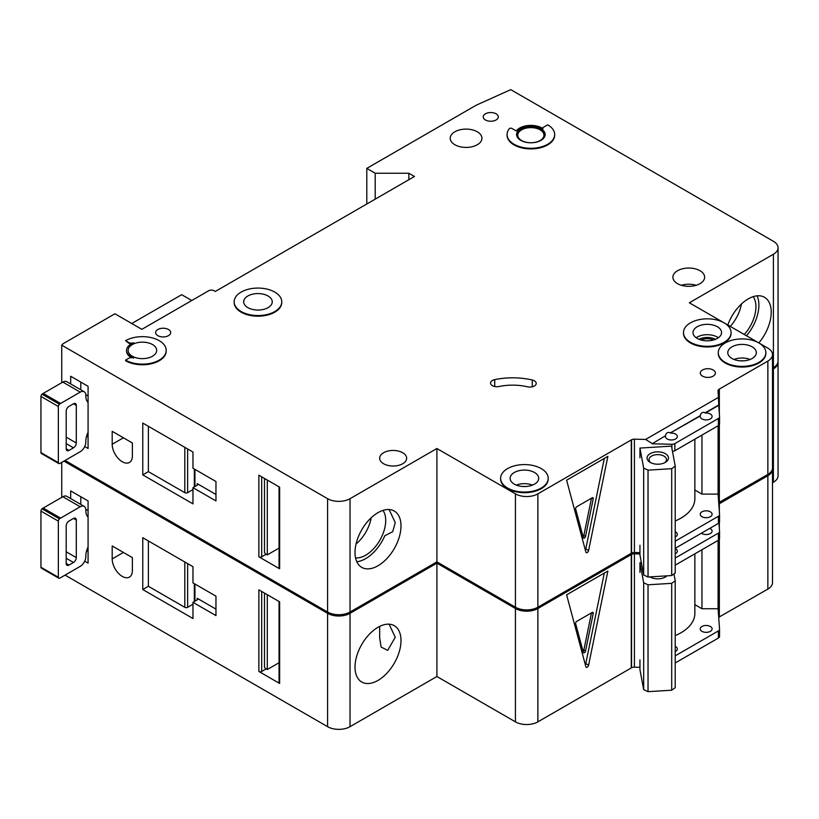 <?xml version="1.0" encoding="UTF-8"?>
<svg xmlns="http://www.w3.org/2000/svg" width="819" height="819" viewBox="0 0 819 819"><rect width="100%" height="100%" fill="white"/><g stroke="black" fill="none" stroke-linecap="round" stroke-linejoin="round"><path stroke-width="1.23" d="M650.184 462.397L650.184 462.397A10.708 6.183 180 0 1 650.184 453.654A10.708 6.183 180 0 1 665.325 453.654A10.708 6.183 180 0 1 665.325 462.397A10.708 6.183 180 0 1 650.184 462.397M664.547 462.807A8.722 5.037 0 0 0 666.482 459.643A8.722 5.037 0 0 0 663.922 456.091A8.722 5.037 0 0 0 654.412 454.995A8.722 5.037 0 0 0 649.027 459.643A8.722 5.037 0 0 0 650.951 462.807M643.673 468.11L648.034 470.147L671.703 468.683L671.703 575.552L675.214 573.034L675.214 466.165L671.498 446.12L639.946 448.075L643.673 468.11L643.673 574.989L648.034 577.016L671.703 575.552M671.703 468.683L675.214 466.165M675.214 520.956A47.594 27.477 0 0 0 694.86 498.72L694.86 439.179M639.946 545.239L639.946 554.954L643.673 574.989M639.946 448.075L639.946 457.79M648.034 470.147L648.034 577.016M356.787 561.701A32.525 18.776 120 0 0 365.663 558.63A32.525 18.776 120 0 0 384.807 535.749L392.7 531.674L395.26 522.635L389.097 509.531M355.548 557.903A28.348 16.37 120 0 0 365.663 555.221A28.348 16.37 120 0 0 383.057 533.558A28.348 16.37 120 0 0 382.975 510.401M356.04 544.031A28.348 16.37 120 0 0 371.202 517.762M88.073 432.289A15.868 9.163 120 0 0 85.831 441.359L85.831 442.004A7.934 4.576 120 0 1 80.221 451.719L60.586 463.052A7.934 4.576 120 0 1 59.459 463.574A1.986 1.147 120 0 1 58.753 463.544A1.986 1.147 120 0 1 58.344 462.633L58.344 406.48L40.95 396.437A1.986 1.147 -60 0 1 42.076 394.205A7.934 4.576 -60 0 1 43.192 393.427L62.828 382.084A7.934 4.576 -60 0 1 66.8 381.695L84.183 391.738A7.934 4.576 120 0 0 80.221 392.127L60.586 403.46A7.934 4.576 120 0 0 59.459 404.238A1.986 1.147 120 0 0 58.344 406.48M58.753 463.544L41.359 453.501A1.986 1.147 -60 0 1 40.95 452.59L40.95 396.437M80.774 382.084L80.774 389.762M84.183 391.738A7.934 4.576 120 0 1 85.831 395.362L85.831 396.017A15.868 9.163 120 0 0 88.073 402.487M66.196 448.802L69.001 450.419A3.962 2.293 120 0 1 67.015 450.614A3.962 2.293 120 0 1 66.196 448.802L66.196 411.23A3.962 2.293 120 0 1 69.001 406.378L73.485 403.787L76.29 405.405A3.962 2.293 120 0 0 75.471 403.593A3.962 2.293 120 0 0 73.485 403.787M76.29 405.405L76.29 442.977A3.962 2.293 120 0 1 73.485 447.829L69.001 450.419M88.073 436.824L86.65 436.005M85.79 394.635L88.073 395.946M744.276 334.51A28.348 16.37 120 0 0 753.193 296.652M730.261 326.412A28.348 16.37 120 0 0 741.42 304.013M746.488 335.78A32.525 18.776 120 0 0 757.104 295.833M157.842 335.657A7.535 4.351 180 0 1 155.63 332.575A7.535 4.351 180 0 1 160.278 328.562A7.535 4.351 180 0 1 168.499 329.504A7.535 4.351 180 0 1 170.7 332.575A7.535 4.351 180 0 1 166.052 336.599A7.535 4.351 180 0 1 157.842 335.657M485.432 119.963A7.535 4.351 180 0 1 483.22 116.892A7.535 4.351 180 0 1 487.868 112.868A7.535 4.351 180 0 1 496.089 113.81A7.535 4.351 180 0 1 498.29 116.892A7.535 4.351 180 0 1 493.642 120.905A7.535 4.351 180 0 1 485.432 119.963M122.287 461.762A14.281 8.241 -120 0 0 129.422 462.469A14.281 8.241 -120 0 0 132.381 455.927L132.381 442.977L112.193 431.316L112.193 444.267A14.281 8.241 -120 0 0 122.287 461.762M713.564 339.987A10.115 5.835 0 0 0 701.003 339.987M534.357 380.815A6.347 3.665 180 0 1 536.22 383.405A6.347 3.665 180 0 1 527.497 386.803A39.66 22.901 180 0 0 499.068 386.517A6.347 3.665 180 0 1 490.55 383.077A6.347 3.665 180 0 1 494.727 379.637A52.355 30.231 180 0 1 532.248 380.006A6.347 3.665 180 0 1 534.357 380.815M241.134 311.527A23.802 13.739 0 0 0 267.076 314.506A23.802 13.739 0 0 0 281.767 301.812A23.802 13.739 0 0 0 274.795 292.096A23.802 13.739 0 0 0 248.853 289.117A23.802 13.739 0 0 0 234.162 301.812A23.802 13.739 0 0 0 241.134 311.527M281.756 302.139A23.802 13.739 180 0 1 281.767 302.457A23.802 13.739 180 0 1 267.076 315.151A23.802 13.739 180 0 1 241.134 312.172A23.802 13.739 180 0 1 234.162 302.457A23.802 13.739 180 0 1 234.173 302.139M268.059 295.987A14.281 8.241 0 0 0 252.498 294.195A14.281 8.241 0 0 0 243.683 301.812A14.281 8.241 0 0 0 247.87 307.637A14.281 8.241 0 0 0 263.431 309.428A14.281 8.241 0 0 0 272.246 301.812A14.281 8.241 0 0 0 268.059 295.987M125.583 340.673L128.675 342.455A3.962 2.293 180 0 0 133.661 342.751A15.868 9.163 180 0 0 126.546 350.389A15.868 9.163 180 0 0 133.661 358.036A3.962 2.293 180 0 0 128.675 358.323L125.583 360.104A23.802 13.739 0 0 0 151.515 363.083A23.802 13.739 0 0 0 166.206 350.389A23.802 13.739 0 0 0 159.234 340.673A23.802 13.739 0 0 0 125.583 340.673L128.675 343.11A3.962 2.293 0 0 0 131.439 343.775M152.508 344.564A14.281 8.241 0 0 0 136.947 342.772A14.281 8.241 0 0 0 128.133 350.389A14.281 8.241 0 0 0 132.309 356.224A14.281 8.241 0 0 0 147.87 358.005A14.281 8.241 0 0 0 156.695 350.389A14.281 8.241 0 0 0 152.508 344.564M724.109 322.86A23.802 13.739 0 0 0 698.177 319.881A23.802 13.739 0 0 0 683.486 332.575A23.802 13.739 0 0 0 690.458 342.291A23.802 13.739 0 0 0 716.39 345.27A23.802 13.739 0 0 0 731.08 332.575A23.802 13.739 0 0 0 724.109 322.86L689.332 302.784L773.402 254.248A15.868 9.163 0 0 0 778.05 247.768A15.868 9.163 0 0 0 773.402 241.288L510.739 89.64L476.177 105.231L366.789 168.386L375.204 173.239L408.855 173.239L414.465 176.474L215.336 291.451L214.209 290.796A3.962 2.293 0 0 0 208.599 290.796L141.851 329.34L114.926 313.79L63.022 343.755L61.732 345.178L327.59 498.679A15.868 9.163 0 0 0 350.03 498.679L436.906 448.515L515.438 493.857A15.868 9.163 0 0 0 537.878 493.857L631.551 439.772L631.551 553.132A3.962 2.293 0 0 1 634.418 552.518L639.946 552.651M731.07 332.903A23.802 13.739 180 0 1 731.08 333.231A23.802 13.739 180 0 1 716.39 345.925A23.802 13.739 180 0 1 690.458 342.946A23.802 13.739 180 0 1 683.486 333.231A23.802 13.739 180 0 1 683.486 332.903M717.383 326.75A14.281 8.241 0 0 0 701.822 324.959A14.281 8.241 0 0 0 693.007 332.575A14.281 8.241 0 0 0 697.184 338.411A14.281 8.241 0 0 0 712.745 340.192A14.281 8.241 0 0 0 721.559 332.575A14.281 8.241 0 0 0 717.383 326.75M752.159 346.826A14.281 8.241 0 0 0 736.598 345.045A14.281 8.241 0 0 0 727.784 352.661A14.281 8.241 0 0 0 731.961 358.487A14.281 8.241 0 0 0 747.522 360.278A14.281 8.241 0 0 0 756.336 352.661A14.281 8.241 0 0 0 752.159 346.826M725.235 362.377A23.802 13.739 0 0 0 751.166 365.356A23.802 13.739 0 0 0 765.857 352.661A23.802 13.739 0 0 0 758.885 342.946A23.802 13.739 0 0 0 732.954 339.967A23.802 13.739 0 0 0 718.263 352.661A23.802 13.739 0 0 0 725.235 362.377M765.857 352.979A23.802 13.739 180 0 1 765.857 353.306A23.802 13.739 180 0 1 751.166 366.001A23.802 13.739 180 0 1 725.235 363.022A23.802 13.739 180 0 1 718.263 353.306A23.802 13.739 180 0 1 718.263 352.979M534.51 472.481A14.281 8.241 0 0 0 518.949 470.7A14.281 8.241 0 0 0 510.135 478.316A14.281 8.241 0 0 0 514.322 484.142A14.281 8.241 0 0 0 529.883 485.933A14.281 8.241 0 0 0 538.697 478.316A14.281 8.241 0 0 0 534.51 472.481M507.585 488.032A23.802 13.739 0 0 0 533.517 491.011A23.802 13.739 0 0 0 548.208 478.316A23.802 13.739 0 0 0 541.246 468.601A23.802 13.739 0 0 0 515.305 465.622A23.802 13.739 0 0 0 500.614 478.316A23.802 13.739 0 0 0 507.585 488.032M548.208 478.634A23.802 13.739 180 0 1 548.208 478.961A23.802 13.739 180 0 1 533.517 491.656A23.802 13.739 180 0 1 507.585 488.677A23.802 13.739 180 0 1 500.614 478.961A23.802 13.739 180 0 1 500.624 478.634M540.12 129.842A13.094 7.555 0 0 0 525.859 128.204A13.094 7.555 0 0 0 517.772 135.186A13.094 7.555 0 0 0 521.611 140.53A13.094 7.555 0 0 0 535.872 142.168A13.094 7.555 0 0 0 543.949 135.186A13.094 7.555 0 0 0 540.12 129.842M516.594 134.859A14.281 8.241 180 0 1 525.665 127.508A14.281 8.241 180 0 1 540.96 129.361A14.281 8.241 180 0 1 545.137 134.859M540.96 128.706A14.281 8.241 0 0 0 525.399 126.925A14.281 8.241 0 0 0 516.584 134.541A14.281 8.241 0 0 0 520.771 140.366A14.281 8.241 0 0 0 536.332 142.158A14.281 8.241 0 0 0 545.147 134.541A14.281 8.241 0 0 0 540.96 128.706M554.668 134.541A23.802 13.739 0 0 1 530.866 148.28A23.802 13.739 0 0 1 507.063 134.541A23.802 13.739 0 0 1 509.326 128.696A1.587 0.911 180 0 1 511.885 128.44L516.257 130.968A15.868 9.163 180 0 1 542.086 128.061A15.868 9.163 180 0 1 543.058 128.675A1.587 0.911 180 0 1 542.69 128.092A1.587 0.911 180 0 1 543.151 127.447L547.696 124.826A23.802 13.739 0 0 1 554.668 134.541L554.668 135.186A23.802 13.739 180 0 1 530.866 148.925A23.802 13.739 180 0 1 507.063 135.186A23.802 13.739 180 0 1 507.074 134.859M727.815 325A32.525 18.776 -60 0 1 748.228 298.894A32.525 18.776 -60 0 1 764.496 297.287A32.525 18.776 -60 0 1 758.824 342.905M378.009 512.643A32.525 18.776 -60 0 1 394.267 511.036A32.525 18.776 -60 0 1 399.252 537.1A32.525 18.776 -60 0 1 378.009 565.755A32.525 18.776 -60 0 1 361.742 567.372A32.525 18.776 -60 0 1 356.756 541.308A32.525 18.776 -60 0 1 378.009 512.643M477.293 131.787A15.868 9.163 0 0 0 460.002 129.801A15.868 9.163 0 0 0 450.215 138.268A15.868 9.163 0 0 0 454.852 144.738A15.868 9.163 0 0 0 472.143 146.724A15.868 9.163 0 0 0 481.941 138.268A15.868 9.163 0 0 0 477.293 131.787M699.989 270.72A15.868 9.163 0 0 0 682.698 268.734A15.868 9.163 0 0 0 672.901 277.201A15.868 9.163 0 0 0 677.548 283.671A15.868 9.163 0 0 0 694.84 285.657A15.868 9.163 0 0 0 704.637 277.201A15.868 9.163 0 0 0 699.989 270.72M402.692 452.733A13.483 7.791 0 0 0 387.991 451.044A13.483 7.791 0 0 0 379.668 458.231A13.483 7.791 0 0 0 383.62 463.738A13.483 7.791 0 0 0 398.31 465.427A13.483 7.791 0 0 0 406.644 458.231A13.483 7.791 0 0 0 402.692 452.733M713.175 369.983A7.535 4.351 0 0 0 704.954 369.041A7.535 4.351 0 0 0 700.306 373.065A7.535 4.351 0 0 0 702.518 376.136A7.535 4.351 0 0 0 710.728 377.078A7.535 4.351 0 0 0 715.376 373.065A7.535 4.351 0 0 0 713.175 369.983M652.078 443.796L665.489 435.728L652.078 443.796L671.887 444.267A3.962 2.293 0 0 0 674.856 443.601L718.396 418.468A3.962 2.293 0 0 0 719.553 416.84A3.962 2.293 0 0 0 719.553 416.748L718.734 404.985L705.323 412.735C702.528 411.793 700.849 412.766 700.265 415.653L700.265 415.97A5.948 3.44 0 0 0 700.214 416.462A5.948 3.44 0 0 0 701.955 418.888A5.948 3.44 0 0 0 708.435 419.635A5.948 3.44 0 0 0 712.11 416.462A5.948 3.44 0 0 0 710.37 414.025A5.948 3.44 0 0 0 705.323 413.052L718.734 405.313M700.265 415.653L670.536 432.811C667.751 431.869 666.072 432.841 665.489 435.728M670.536 432.811L700.265 415.97M665.489 436.056A5.948 3.44 0 0 0 665.427 436.537A5.948 3.44 0 0 0 667.178 438.964A5.948 3.44 0 0 0 673.658 439.711A5.948 3.44 0 0 0 677.333 436.537A5.948 3.44 0 0 0 675.593 434.111A5.948 3.44 0 0 0 670.536 433.138M675.214 536.967A5.948 3.44 0 0 0 677.333 534.346A5.948 3.44 0 0 0 675.593 531.91A5.948 3.44 0 0 0 675.214 531.715M710.37 511.834A5.948 3.44 0 0 0 703.879 511.087A5.948 3.44 0 0 0 700.214 514.26A5.948 3.44 0 0 0 701.955 516.697A5.948 3.44 0 0 0 708.435 517.434A5.948 3.44 0 0 0 712.11 514.26A5.948 3.44 0 0 0 710.37 511.834M166.206 350.716A23.802 13.739 180 0 1 166.206 351.034A23.802 13.739 180 0 1 151.515 363.728A23.802 13.739 180 0 1 125.583 360.749L125.583 360.104M126.556 350.716A15.868 9.163 0 0 0 126.546 351.034A15.868 9.163 0 0 0 131.439 357.657M652.078 443.478L645.607 439.434L634.418 439.168A3.962 2.293 0 0 0 631.551 439.772M645.607 439.434L718.468 397.369L718.007 390.909A3.962 2.293 0 0 1 718.007 390.806A3.962 2.293 0 0 1 719.062 389.25L767.864 361.077A15.868 9.163 0 0 0 772.512 354.596A15.868 9.163 0 0 0 767.864 348.126L758.906 342.956M758.875 342.936L724.129 322.87M350.03 498.679L350.03 612.028L436.906 561.875L515.438 607.217A15.868 9.163 0 0 0 537.878 607.217L631.275 553.286L631.275 439.936M350.03 612.028A15.868 9.163 180 0 1 327.59 612.028L327.59 498.679M65.07 460.462L327.59 612.028M778.05 247.768L778.05 361.118A15.868 9.163 180 0 1 773.402 367.598L773.402 254.248M772.512 368.11L773.402 367.598M719.062 502.446L767.864 474.426A15.868 9.163 0 0 0 772.512 467.956L772.512 354.596M719.062 425.071L719.062 502.61A3.962 2.293 0 0 0 718.713 502.856M191.769 300.512L181.675 294.686L131.757 323.515M84.705 446.539L88.073 448.484L88.073 386.302L70.68 376.259L70.68 383.937M192.967 503.859L192.967 487.663L215.96 500.941L215.96 481.511L192.967 468.233L192.967 452.047L142.762 423.054L142.762 474.877L192.967 503.859M61.732 345.178L61.732 382.719M279.627 567.178L279.627 487.182L258.876 475.194L258.876 556.807L279.627 568.795A1.986 1.147 180 0 1 279.054 567.987L279.054 486.844M279.054 548.075L267.291 554.872L267.291 480.057M267.291 554.872L266.165 554.217L261.681 556.807A1.986 1.147 180 0 1 258.876 556.807M264.486 478.439L264.486 552.6A3.962 2.293 -120 0 0 266.165 554.217M588.595 550.552A1.986 1.147 -60 0 1 586.25 552.641A1.986 1.147 -60 0 1 585.882 552.119L566.615 480.19L607.872 456.367L588.595 550.552L585.79 548.935L604.309 458.415M718.468 397.369L718.734 404.985M718.099 425.757L718.099 494.103L701.955 494.103L701.955 435.073M675.214 541.195L718.396 516.267A3.962 2.293 0 0 0 719.553 514.649A3.962 2.293 0 0 0 719.553 514.557L718.099 494.103M674.856 443.601L674.856 450.726A3.962 2.293 180 0 1 672.471 451.382M674.856 450.726L718.396 425.593A3.962 2.293 180 0 0 719.553 423.966A3.962 2.293 180 0 0 719.553 423.873L719.553 416.943M675.214 548.321L718.396 523.392A3.962 2.293 0 0 0 719.553 521.775A3.962 2.293 0 0 0 719.553 521.683L719.553 514.741M436.906 448.515L436.906 561.875M719.062 389.25L719.062 409.899M719.338 389.097L719.338 413.81M719.338 424.713L719.338 502.446M366.789 168.386L366.789 204.003M375.204 173.239L375.204 199.15M408.855 173.239L408.855 179.719M694.86 489.997L701.955 494.103M585.329 550.03A1.986 1.147 120 0 0 585.79 548.935M593.222 498.832A1.587 0.911 120 0 0 592.936 497.757A1.587 0.911 120 0 0 592.137 497.829L576.73 506.726A1.587 0.911 120 0 0 575.644 508.988L583.353 537.745A1.587 0.911 120 0 0 583.64 538.165A1.587 0.911 120 0 0 585.524 536.496L593.222 498.832L591.809 498.024M591.472 498.218L583.834 535.524L585.524 536.496M583.108 536.834A1.587 0.911 120 0 0 583.834 535.524M197.174 483.619A1.986 1.147 180 0 1 197.758 484.428A1.986 1.147 180 0 1 197.174 485.237L197.174 483.619L215.96 494.471M197.174 485.237L192.967 487.663M192.967 489.588L187.623 492.68A1.986 1.147 180 0 1 184.818 492.68L184.818 447.338M148.372 426.3L148.372 471.631L184.818 492.68M148.372 471.631L142.762 474.877M88.073 546.938A15.868 9.163 120 0 0 85.831 555.999L85.831 556.654A7.934 4.576 120 0 1 80.221 566.369L60.586 577.702A7.934 4.576 120 0 1 59.459 578.214A1.986 1.147 120 0 1 58.753 578.183A1.986 1.147 120 0 1 58.344 577.282L58.344 521.119L40.95 511.087A1.986 1.147 -60 0 1 42.076 508.845A7.934 4.576 -60 0 1 43.192 508.067L62.828 496.734A7.934 4.576 -60 0 1 66.8 496.345L84.183 506.377A7.934 4.576 120 0 0 80.221 506.777L60.586 518.11A7.934 4.576 120 0 0 59.459 518.888A1.986 1.147 120 0 0 58.344 521.119M58.753 578.183L41.359 568.151A1.986 1.147 -60 0 1 40.95 567.239L40.95 511.087M80.774 496.734L80.774 504.412M84.183 506.377A7.934 4.576 120 0 1 85.831 510.012L85.831 510.657A15.868 9.163 120 0 0 88.073 517.137M66.196 563.452L69.001 565.069A3.962 2.293 120 0 1 67.015 565.264A3.962 2.293 120 0 1 66.196 563.452L66.196 525.88A3.962 2.293 120 0 1 69.001 521.027L73.485 518.437L76.29 520.055A3.962 2.293 120 0 0 75.471 518.232A3.962 2.293 120 0 0 73.485 518.437M76.29 520.055L76.29 557.616A3.962 2.293 120 0 1 73.485 562.479L69.001 565.069M88.073 551.474L86.65 550.655M85.79 509.285L88.073 510.595M666.942 575.849A10.708 6.183 180 0 1 665.325 577.047A10.708 6.183 180 0 1 650.184 577.047L650.184 577.047A10.708 6.183 180 0 1 649.938 576.904M650.266 576.883A8.722 5.037 0 0 0 650.951 577.456M639.946 572.44L639.946 562.725L643.673 582.759L648.034 584.797L671.703 583.333L671.703 690.202L675.214 687.684L675.214 580.804L673.945 573.945M671.703 583.333L675.214 580.804M675.214 635.605A47.594 27.477 0 0 0 694.86 613.37L694.86 553.818M639.946 659.879L639.946 669.594L643.673 689.639L648.034 691.666L671.703 690.202M643.673 582.759L643.673 689.639M648.034 584.797L648.034 691.666M664.547 577.456A8.722 5.037 0 0 0 666.021 575.911M639.946 562.725L641.369 562.633M122.287 576.402A14.281 8.241 -120 0 0 129.422 577.108A14.281 8.241 -120 0 0 132.381 570.577L132.381 557.626L112.193 545.966L112.193 558.916A14.281 8.241 -120 0 0 122.287 576.402M512.459 605.487A23.802 13.739 180 0 1 507.585 603.327A23.802 13.739 180 0 1 503.839 600.511M379.668 626.402L379.668 637.796L381.122 647.061L387.674 650.358L395.26 637.284L389.097 624.18M378.009 627.293A32.525 18.776 -60 0 1 394.267 625.685A32.525 18.776 -60 0 1 399.252 651.74A32.525 18.776 -60 0 1 378.009 680.405A32.525 18.776 -60 0 1 361.742 682.012A32.525 18.776 -60 0 1 356.756 655.958A32.525 18.776 -60 0 1 378.009 627.293M675.214 553.808A5.948 3.44 0 0 0 677.333 551.187A5.948 3.44 0 0 0 675.593 548.75A5.948 3.44 0 0 0 675.214 548.556M701.433 533.189A5.948 3.44 0 0 0 701.955 533.538A5.948 3.44 0 0 0 708.435 534.275A5.948 3.44 0 0 0 712.11 531.101A5.948 3.44 0 0 0 710.37 528.675A5.948 3.44 0 0 0 709.766 528.378M675.214 651.617A5.948 3.44 0 0 0 677.333 648.996A5.948 3.44 0 0 0 675.593 646.56A5.948 3.44 0 0 0 675.214 646.365M710.37 626.484A5.948 3.44 0 0 0 703.879 625.736A5.948 3.44 0 0 0 700.214 628.91A5.948 3.44 0 0 0 701.955 631.336A5.948 3.44 0 0 0 708.435 632.084A5.948 3.44 0 0 0 712.11 628.91A5.948 3.44 0 0 0 710.37 626.484M63.943 461.107L327.59 613.329A15.868 9.163 0 0 0 350.03 613.329L436.906 563.165L515.438 608.507A15.868 9.163 0 0 0 537.878 608.507L631.551 554.422L631.551 667.772A3.962 2.293 0 0 1 634.418 667.168L639.946 667.301M639.946 553.951L634.418 553.818A3.962 2.293 0 0 0 631.551 554.422M772.471 468.601A15.868 9.163 0 0 1 772.512 469.246A15.868 9.163 0 0 1 767.864 475.726L719.062 503.9A3.962 2.293 0 0 0 718.806 504.084M772.512 369.41L773.402 368.888A15.868 9.163 0 0 0 778.05 362.418A15.868 9.163 0 0 0 778.009 361.773M350.03 613.329L350.03 726.678L436.906 676.514L515.438 721.856A15.868 9.163 0 0 0 537.878 721.856L631.275 667.935L631.275 554.586M350.03 726.678A15.868 9.163 180 0 1 327.59 726.678L327.59 613.329M65.07 575.112L327.59 726.678M778.05 362.418L778.05 475.767A15.868 9.163 180 0 1 773.402 482.248L773.402 368.888M772.512 482.76L773.402 482.248M719.062 617.096L767.864 589.076A15.868 9.163 0 0 0 772.512 582.596L772.512 469.246M719.062 539.721L719.062 617.25A3.962 2.293 0 0 0 718.713 617.506M84.705 561.189L88.073 563.124L88.073 500.941L70.68 490.909L70.68 498.587M192.967 618.509L192.967 602.313L215.96 615.591L215.96 596.16L192.967 582.882L192.967 566.687L142.762 537.704L142.762 589.526L192.967 618.509M61.732 462.387L61.732 497.368M279.627 681.817L279.627 601.832L258.876 589.844L258.876 671.457L279.627 683.445A1.986 1.147 180 0 1 279.054 682.636L279.054 601.494M279.054 662.725L267.291 669.512L267.291 594.707M267.291 669.512L266.165 668.867L261.681 671.457A1.986 1.147 180 0 1 258.876 671.457M264.486 593.079L264.486 667.25A3.962 2.293 -120 0 0 266.165 668.867M588.595 665.202A1.986 1.147 -60 0 1 586.25 667.28A1.986 1.147 -60 0 1 585.882 666.768L566.615 594.829L607.872 571.017L588.595 665.202L585.79 663.585L604.309 573.065M675.214 558.036L718.396 533.108A3.962 2.293 0 0 0 719.553 531.49A3.962 2.293 0 0 0 719.553 531.398L718.949 522.993M718.099 540.407L718.099 608.742L701.955 608.742L701.955 549.723M675.214 655.845L718.396 630.917A3.962 2.293 0 0 0 719.553 629.299A3.962 2.293 0 0 0 719.553 629.207L718.099 608.742M675.214 565.161L718.396 540.233A3.962 2.293 180 0 0 719.553 538.615A3.962 2.293 180 0 0 719.553 538.523L719.553 531.582M675.214 662.97L718.396 638.042A3.962 2.293 0 0 0 719.553 636.424A3.962 2.293 0 0 0 719.553 636.332L719.553 629.391M436.906 563.165L436.906 676.514M719.062 503.9L719.062 507.708M719.062 522.88L719.062 524.549M719.338 503.736L719.338 511.619M719.338 522.512L719.338 528.46M719.338 539.352L719.338 617.096M694.86 604.647L701.955 608.742M585.329 664.68A1.986 1.147 120 0 0 585.79 663.585M593.222 613.482A1.587 0.911 120 0 0 592.936 612.397A1.587 0.911 120 0 0 592.137 612.479L576.73 621.375A1.587 0.911 120 0 0 575.644 623.638L583.353 652.395A1.587 0.911 120 0 0 583.64 652.804A1.587 0.911 120 0 0 585.524 651.146L593.222 613.482L591.809 612.673M591.472 612.868L583.834 650.173L585.524 651.146M583.108 651.484A1.587 0.911 120 0 0 583.834 650.173M197.174 598.269A1.986 1.147 180 0 1 197.758 599.078A1.986 1.147 180 0 1 197.174 599.887L197.174 598.269L215.96 609.111M197.174 599.887L192.967 602.313M192.967 604.238L187.623 607.329A1.986 1.147 180 0 1 184.818 607.329L184.818 561.988M148.372 540.939L148.372 586.281L184.818 607.329M148.372 586.281L142.762 589.526M40.95 452.59L58.344 462.633M66.196 437.141L76.29 442.977M66.196 443.622L73.485 447.829M42.076 394.205L59.459 404.238M43.192 393.427L60.586 403.46M62.828 382.084L80.221 392.127M733.988 359.459A14.281 8.241 180 0 1 750.132 359.459M743.724 360.841A12.295 7.095 0 0 0 740.396 360.841M516.339 485.114A14.281 8.241 180 0 1 532.483 485.114M526.074 486.506A12.295 7.095 0 0 0 522.747 486.506M696.181 337.756A14.281 8.241 180 0 1 717.383 337.111A14.281 8.241 180 0 1 718.386 337.756M715.54 339.301A12.295 7.095 0 0 0 699.016 339.301M681.347 285.299A15.868 9.163 180 0 1 696.191 285.299M279.627 487.182L279.627 568.795M261.681 476.822L261.681 556.807M537.878 493.857L537.878 607.217M634.418 439.168L634.418 552.518M671.887 444.267L671.887 448.228M718.396 418.468L718.396 425.593M718.396 516.267L718.396 523.392M767.864 361.077L767.864 474.426M515.438 493.857L515.438 607.217M128.675 342.455L128.675 343.11M532.248 380.006L532.248 386.803M494.727 379.637L494.727 386.517M194.932 469.369L194.932 486.537M187.623 448.955L187.623 492.68M123.413 437.796L112.193 444.267M40.95 567.239L58.344 577.282M66.196 551.791L76.29 557.616M66.196 558.271L73.485 562.479M42.076 508.845L59.459 518.888M43.192 508.067L60.586 518.11M62.828 496.734L80.221 506.777M279.627 601.832L279.627 683.445M261.681 591.461L261.681 671.457M537.878 608.507L537.878 721.856M634.418 553.818L634.418 667.168M718.396 533.108L718.396 540.233M718.396 630.917L718.396 638.042M767.864 475.726L767.864 589.076M515.438 608.507L515.438 721.856M194.932 584.019L194.932 601.177M187.623 563.605L187.623 607.329M123.413 552.436L112.193 558.916M281.767 301.812L281.767 302.457M731.08 332.575L731.08 333.231M765.857 352.661L765.857 353.306M548.208 478.316L548.208 478.961M719.553 416.84L719.553 423.966M719.553 514.649L719.553 521.775M507.063 134.541L507.063 135.186M500.614 478.316L500.614 478.961M718.263 352.661L718.263 353.306M683.486 332.575L683.486 333.231M126.546 350.389L126.546 351.034M166.206 350.389L166.206 351.034M234.162 301.812L234.162 302.457M194.349 469.031L194.349 486.865M719.553 531.49L719.553 538.615M719.553 629.299L719.553 636.424M194.349 583.681L194.349 601.515"/></g></svg>
